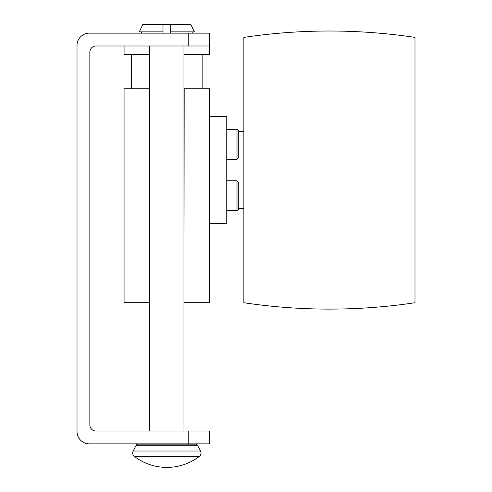 <?xml version="1.0" encoding="UTF-8"?>
<svg xmlns="http://www.w3.org/2000/svg" width="492" height="492" viewBox="0 0 492 492"><rect width="100%" height="100%" fill="white"/><g stroke="black" fill="none" stroke-linecap="round" stroke-linejoin="round"><path stroke-width="0.74" d="M133.166 451.016L200.539 451.016A4.28 4.28 0 0 1 199.346 456.398A53.48 53.48 0 0 1 134.359 456.398A4.28 4.28 0 0 1 133.166 451.016L136.161 445.291A2.14 2.14 0 0 1 138.055 444.141L195.644 444.141A2.14 2.14 0 0 1 197.544 445.291L200.539 451.016A4.28 4.28 0 0 1 199.346 456.398A53.48 53.48 0 0 1 166.85 467.4M170.706 24.6L170.706 31.875L194.395 31.875L190.933 24.6L142.772 24.6L139.31 31.875L163 31.875L163 24.6M195.644 444.141L138.055 444.141L195.644 444.141A2.14 2.14 0 0 1 197.544 445.291L136.161 445.291A2.14 2.14 0 0 1 138.055 444.141L195.644 444.141M183.965 45.99L183.965 431.035M149.74 431.035L149.74 45.99M154.014 443.87L179.685 443.87M183.965 54.55L209.635 54.55L209.635 33.155L209.635 45.99L188.245 45.99L188.245 33.155L209.635 33.155M209.635 443.87L209.635 431.035L209.635 443.87L188.245 443.87L188.245 431.035L96.001 431.035A6.162 6.162 0 0 1 89.845 424.873L89.845 52.152A6.162 6.162 0 0 1 96.001 45.99L188.245 45.99M188.245 33.155L89.329 33.155A12.318 12.318 0 0 0 77.01 45.479L77.01 431.546A12.318 12.318 0 0 0 89.329 443.87L188.245 443.87M188.245 431.035L209.635 431.035M149.74 54.55L124.07 54.55L124.07 45.99M192.231 31.875L192.231 33.155L192.231 31.875M170.706 31.875L170.706 33.155M141.475 31.875L141.475 33.155M163 33.155L163 31.875M414.99 37.392A577.565 577.565 0 0 0 243.86 37.392L243.86 302.734A577.565 577.565 0 0 0 414.99 302.734L414.99 37.392L414.99 302.734M209.635 223.54L226.75 223.54L226.75 116.586L209.635 116.586M226.75 210.705L237.015 210.705L237.015 180.755L238.725 182.47L238.725 208.995L238.725 208.565L243.86 208.565M238.725 137.975L238.725 157.655L237.015 159.365L226.75 159.365M243.86 131.555L238.725 131.555L238.725 131.13L238.725 150.81M184.18 302.685L209.635 302.685L209.635 88.775L184.18 88.775L183.965 302.685M149.74 302.685L124.07 302.685L124.07 88.775L149.74 88.775M149.525 302.685L149.525 88.775M238.725 189.315L238.725 202.15M199.346 456.398L134.359 456.398M238.706 130.872L237.015 129.414L237.015 159.365M131.555 54.55L131.555 88.775M202.15 54.55L202.15 88.775M237.015 210.705L238.706 209.248M237.648 210.582L238.62 209.58M237.015 129.414L226.75 129.414M237.648 129.537L238.62 130.54M237.015 180.755L226.75 180.755"/></g></svg>
